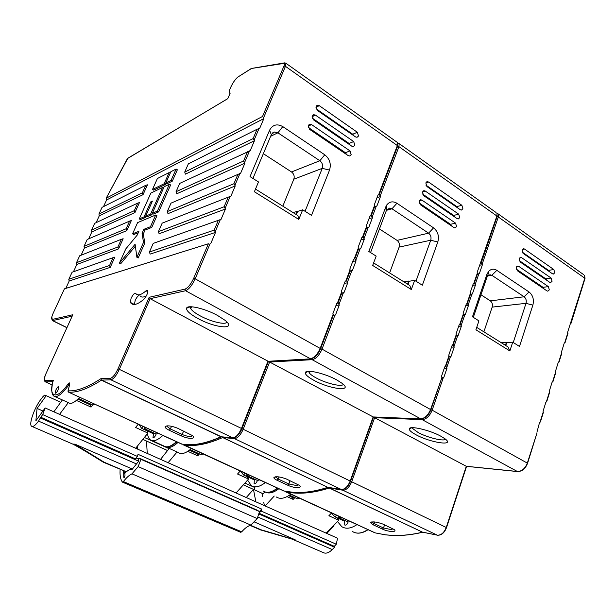 <?xml version="1.0" encoding="UTF-8"?>
<svg xmlns="http://www.w3.org/2000/svg" width="616" height="616" viewBox="0 0 616 616"><rect width="100%" height="100%" fill="white"/><g stroke="black" fill="none" stroke-linecap="round" stroke-linejoin="round"><path stroke-width="0.92" d="M144.498 427.019L144.159 428.551L156.141 434.041L155.902 434.68C154.824 436.937 153.846 437.938 152.968 437.683L153.515 433.78L141.588 428.32L142.989 426.326M131.093 298.313L130.33 302.364L130.754 302.972C133.241 305.829 137.599 304.612 143.821 299.307C146.754 295.896 148.048 292.916 147.694 290.367L146.054 290.806C141.226 294.972 137.853 295.926 135.936 293.693L135.666 293.301C134.496 292.885 132.979 294.556 131.093 298.313M139.062 295.341C137.761 296.019 136.467 297.721 135.174 300.462L134.419 304.481M190.298 306.753L190.737 308.747C192.192 310.857 195.341 313.236 200.2 315.862C211.003 321.775 225.964 325.286 226.904 322.022M78.494 398.46L92.931 405.082L94.856 404.227M91.06 404.219L90.629 404.989L77.816 399.13M58.081 389.889L58.697 386.609C58.012 386.44 57.08 387.541 55.917 389.905L55.294 393.193C55.979 393.355 56.911 392.253 58.081 389.889M53.376 380.465L53.215 380.865M333.125 315.792L333.164 314.252L320.266 348.148C317.525 354.385 314.237 357.919 310.395 358.743L185.57 290.729L150.112 298.691L267.975 361.168L241.464 428.436L119.335 369.361L150.112 298.691L149.172 297.297L117.956 368.907C115.277 374.513 112.759 377.647 110.395 378.324L100.924 378.663L101.424 380.164L100.924 378.663C87.41 387.418 76.453 391.468 68.06 390.798L68.545 392.146L67.968 391.199L69.631 384.661C69.993 382.505 69.408 382.336 67.883 384.153C57.119 400.246 48.056 397.443 53.076 381.212L53.43 380.341L45.091 380.642C43.898 380.195 44.267 377.7 46.185 373.173L72.611 315.2M72.819 314.738L52.26 319.435C51.136 319.288 51.451 317.194 53.199 313.151L64.418 288.85L208.377 243.774L193.655 278.37C190.868 284.284 187.988 287.865 185.016 289.112L149.172 297.297M55.093 396.635L68.492 402.71C70.802 404.512 74.521 402.687 79.649 397.243M147.039 430.815L147.917 433.087L135.659 448.263M138.261 424.155L135.62 427.466L147.917 433.087M92.677 404.958L91.037 407.107L76.384 400.415M59.559 414.36L68.299 402.625M53.862 411.819L62.378 399.938M255.494 189.081L297.913 215.6L298.806 219.427L254.385 191.745L258.481 181.936L250.027 176.607L269.569 130.238C272.634 124.694 277.038 123.485 282.783 126.603L324.763 154.793C329.745 158.859 331.339 163.956 329.545 170.078L311.511 215.361L302.679 209.794L297.705 211.388L296.396 214.653M197.982 318.534C190.028 314.16 186.232 310.718 186.594 308.2C187.326 304.42 204.874 308.447 217.502 315.438L225.04 320.312C237.537 330.114 215.677 328.32 197.982 318.534M353.869 135.759L352.722 134.211L357.357 132.278L319.281 105.675L315.954 107.307M316.154 108.778L352.722 134.211M346.654 154.578L345.407 152.714L350.011 150.905L311.542 124.586L308.2 126.141M308.277 127.42L345.407 152.714M350.281 145.145L349.08 143.436L353.692 141.565L315.423 115.107L312.089 116.701M312.22 118.064L349.08 143.436M135.096 244.275L119.404 263.14L125.803 248.895L137.191 235.12L138.9 231.308L132.563 233.834L137.599 222.622L155.686 215.007L150.489 226.696L143.782 229.368L142.065 233.218L143.497 242.411L136.883 257.28L135.096 244.275M152.406 201.132L150.766 201.886L144.059 216.847L139.27 218.903L150.858 193.085L162.455 187.534L150.627 214.037L145.684 216.154L152.406 201.132M157.411 211.126L152.306 213.313L164.164 186.717L169.377 184.222L157.411 211.126L158.674 211.858L153.553 214.037L152.306 213.313M169.131 172.58L164.126 183.784L152.506 189.435L157.403 178.517L169.131 172.58L170.185 173.219M170.855 171.71L176.122 169.046L171.063 180.411L165.843 182.952L170.855 171.71M263.586 117.787L262.516 116.486L283.968 66.043L285.447 66.336L263.586 117.787L263.84 118.588L259.675 128.39L257.095 129.221L188.357 163.856L184.723 172.072L253.114 138.592L254.439 140.725L250.219 150.666L179.733 183.391L176.061 191.707L243.574 161.007L244.906 163.171L240.633 173.25L171.002 203.149L167.282 211.565L233.911 183.73L235.243 185.924L230.908 196.142L162.17 223.146L158.404 231.662L224.116 206.768L225.448 208.993L221.052 219.35L153.23 243.389L149.419 252.006L214.175 230.122L215.515 232.386L150.142 254.108L149.419 252.006M142.388 192.808L143.028 194.679L99.253 215.87L98.945 214.075L142.388 192.808L145.769 185.316L102.04 207.369M91.53 230.13L134.311 210.68L137.73 203.111L94.672 223.331L91.453 230.307L91.846 231.924L88.65 238.854M126.149 228.752L126.804 230.63L84.369 248.125L84.046 246.338L126.149 228.752L129.606 221.098L87.203 239.493M76.484 262.709L117.902 247.016L121.398 239.278L79.687 255.779L76.415 262.87L76.823 264.48L73.473 271.741M68.853 279.233L109.563 265.481L113.098 257.657L72.087 272.233L68.784 279.395L69.2 281.004L65.789 288.396L208.377 243.774M155.686 215.007L156.949 215.739L151.759 227.42L145.045 230.076L143.32 233.926L144.783 243.127L138.177 257.988L136.883 257.28M144.783 243.127L143.497 242.411M143.32 233.926L142.065 233.218M145.045 230.076L143.782 229.368M151.759 227.42L150.489 226.696M138.254 232.756L133.795 234.519L132.563 233.834M135.358 246.177L120.651 263.817L119.404 263.14M152.468 213.413L151.875 214.753L146.916 216.863L145.684 216.154M151.875 214.753L150.627 214.037M163.517 188.165L162.455 187.534M144.059 216.847L145.291 217.556L140.487 219.596L139.27 218.903M145.869 216.262L145.291 217.556M151.798 202.487L150.766 201.886M169.377 184.222L170.617 184.969L158.674 211.858M152.506 189.435L153.7 190.144L165.358 184.515L164.126 183.784M166.004 183.052L165.358 184.515M171.063 180.411L172.311 181.158L167.075 183.691L165.843 182.952M176.122 169.046L177.362 169.793L172.311 181.158M145.769 185.316L147.47 184.823L143.028 194.679M184.723 172.072L185.424 174.151L254.439 140.725M176.061 191.707L176.754 193.786L244.906 163.171M167.282 211.565L167.991 213.652L235.243 185.924M158.404 231.662L159.121 233.757L225.448 208.993M109.563 265.481L110.226 267.367L69.2 281.004M113.098 257.657L114.869 257.088L110.226 267.367M117.902 247.016L118.557 248.903L76.823 264.48M121.398 239.278L123.146 238.731L118.557 248.903M129.606 221.098L131.347 220.566L126.804 230.63M137.73 203.111L139.447 202.602L134.958 212.559L134.311 210.68M134.958 212.559L91.846 231.924M84.369 248.125L81.096 255.216M215.515 232.386L211.057 242.889M263.84 118.588L106.591 199.977L103.534 206.591M99.253 215.87L96.127 222.645M227.681 98.722L127.866 158.227L106.761 197.135L106.206 198.352L106.591 199.977M106.283 198.167L262.516 116.486M227.774 98.637L127.443 158.589L106.714 197.243M64.418 288.85L65.789 288.396M141.588 428.32L139.093 424.54M333.164 314.252L332.925 313.498L336.729 303.511L338.045 302.849L339.293 305.012L335.974 305.49M341.641 293.409L341.457 291.099L345.206 281.243L346.5 280.634L347.74 282.767L344.398 283.36M350.042 271.31L349.873 268.992L353.576 259.259L354.839 258.697M358.343 249.495L358.181 247.162L361.838 237.553L363.078 237.045L364.318 239.131L360.93 239.947M366.535 227.959L366.381 225.618L369.993 216.124L371.209 215.662L372.441 217.725L369.03 218.657M374.659 206.606L376.915 205.952L374.613 206.714L374.482 204.343L378.047 194.972L378.632 194.772L397.358 145.553L285.447 66.336L285.993 63.409L284.684 62.855L283.853 63.402L251.228 68.522M298.806 219.427L302.679 209.794M357.357 132.278L358.512 136.036L357.049 137.299L355.524 136.914L317.356 110.387L316.147 106.514L317.579 105.267L319.281 105.675M353.692 141.565L354.855 145.33L353.361 146.616L351.851 146.231L313.482 119.843L312.274 115.97L313.736 114.699L315.423 115.107M350.011 150.905L351.174 154.678L349.649 155.979L348.163 155.594L309.594 129.352L308.377 125.471L309.871 124.186L311.542 124.586M305.051 211.288L322.245 168.368C323.138 165.311 322.345 162.77 319.85 160.745L277.908 132.817L274.451 132.017L271.333 134.642L252.93 178.44M146.362 295.865C143.459 297.459 141.349 297.451 140.04 295.857M379.24 194.548L378.632 194.772M292.954 212.497L297.705 211.388M146.231 427.812L144.159 428.551M156.141 434.041L158.243 433.333M162.87 435.45C157.465 440.432 153.276 441.888 150.296 439.824C148.787 438.646 147.863 436.559 147.524 433.572M147.409 432.024L147.393 430.977M268.407 361.261L310.957 358.835M221.506 436.813L220.967 436.759C211.665 440.956 203.18 443.489 195.534 444.359L196.111 444.406M117.956 368.907L119.335 369.361C116.355 375.637 113.56 379.117 110.926 379.818L232.763 437.807L220.967 436.759L101.424 380.164C87.911 388.858 76.946 392.846 68.545 392.146L182.159 444.19M110.395 378.324L110.926 379.818L101.563 380.111L221.429 436.806M167.044 425.872L167.121 426.526L170.524 429.029L182.328 434.511C185.601 436.02 188.689 436.613 191.591 436.297M177.531 428.189L192.469 435.589C196.758 439.216 188.057 439.2 181.235 435.835L169.431 430.361C166.335 428.89 164.903 427.658 165.126 426.665C167.028 425.233 171.163 425.741 177.531 428.189M90.421 404.897L91.037 407.107M297.266 211.111L295.95 214.376M282.829 206.168L293.824 179.194C294.702 176.276 293.932 173.866 291.522 171.956L263.332 153.677M246.893 474.035L246.693 475.537L257.388 480.434L257.188 481.05C256.202 483.198 255.178 484.099 254.131 483.752L254.3 479.91L243.651 475.036L245.053 473.188M308.724 371.309L309.17 372.749C310.264 374.282 312.612 376.014 316.216 377.962C326.164 383.437 342.096 387.241 343.305 384.33M190.121 449.611L201.047 454.616L203.272 454M198.621 453.507L198.213 454.231L189.389 450.196M167.082 447.439L178.347 452.552C181.535 454.7 185.878 453.361 191.368 448.54M247.247 476.676L248.541 479.04L236.059 492.993M243.651 475.036L240.255 470.986L237.545 474.02L248.541 479.04M199.445 453.884L197.775 455.855L187.818 451.312M168.099 462.716L177.077 451.967M160.545 459.351L169.238 448.417M373.612 262.916L409.825 285.555L411.326 289.543L372.665 265.45L376.16 256.11L368.815 251.474L386.324 205.536C389.181 201.601 392.715 200.839 396.935 203.257L433.564 227.851C437.922 231.462 439.339 236.174 437.807 241.996L422.345 285.216L414.637 280.357L409.078 281.273L407.954 284.384M441.633 378.409L430.638 409.332C428.197 415.223 424.871 418.38 420.651 418.811L312.143 359.69L269.631 362.046L373.157 416.917L350.188 481.027L243.181 429.267L269.631 362.046L268.861 361.23M313.952 380.357C308.038 377.131 305.174 374.582 305.359 372.703C305.567 368.922 324.763 373.242 336.736 379.91L342.226 383.406C353.63 392.061 329.899 389.212 313.952 380.357M457.811 208L456.803 206.591L461.869 205.29L428.543 182.013L425.872 182.821M425.841 185.062L456.803 206.591M451.605 225.995L450.504 224.301L455.555 223.115L421.906 200.1L419.257 200.839M419.088 202.895L450.504 224.301M454.716 216.978L453.661 215.423L458.72 214.183L425.24 191.029L422.568 191.807M422.468 193.948L453.661 215.423M341.803 292.977L343.998 292.615L341.634 293.432M350.173 270.971L352.39 270.532L350.034 271.333M354.839 258.705L356.079 260.807L352.714 261.515M358.443 249.241L360.668 248.733L358.335 249.519M366.597 227.789L368.845 227.204L366.528 227.982M397.59 146.323L398.937 146.662L380.241 195.85L379.24 194.564L397.597 146.3M333.325 315.269L335.504 314.992L333.117 315.815M339.293 305.012L335.504 314.992M347.74 282.767L343.998 292.615M356.079 260.807L352.39 270.532M364.318 239.131L360.668 248.733M372.441 217.725L368.845 227.204M380.241 195.85L380.472 196.589L376.915 205.952M380.472 196.589L377.038 197.628M441.695 377.092L441.48 376.391L444.744 366.882L445.838 366.166L446.985 368.199L444.259 368.291M448.941 357.095L448.795 355.07L452.021 345.668L453.091 344.991M456.163 336.028L456.025 333.995L459.205 324.717L460.26 324.078L461.399 326.072L458.658 326.318M463.294 315.223L463.163 313.182L466.312 304.004L467.344 303.411L468.483 305.39L465.727 305.713M470.347 294.656L470.216 292.608L473.327 283.545L474.343 282.983M477.308 274.343L477.192 272.287L496.92 216.016L398.937 146.662L399.153 143.721L397.836 143.043M411.326 289.543L414.637 280.357M461.869 205.29L462.901 208.77L461.423 210.056L460.298 209.733L426.896 186.517L425.825 182.937L427.296 181.658L428.543 182.013M458.72 214.183L459.752 217.664L458.25 218.965L457.141 218.642L423.577 195.557L422.499 191.976L424 190.683L425.24 191.029M455.555 223.115L456.587 226.603L455.062 227.92L453.961 227.604L420.235 204.651L419.157 201.062L420.69 199.753L421.906 200.1M415.969 281.204L430.723 240.225C431.493 237.314 430.784 234.965 428.605 233.171L391.984 208.785L389.481 208.108L386.286 210.787L370.555 252.575M481.258 262.801L480.773 263.117M403.857 281.828L409.078 281.273M249.026 475.013L246.693 475.537M257.388 480.434L259.744 479.933M265.35 482.505C259.667 486.94 254.978 487.98 251.274 485.631L247.586 480.103M373.565 416.955L420.998 418.895M222.253 436.883L222.653 437.553L222.145 436.867M182.883 444.328L284.084 491.044M328.228 487.387L327.812 487.341C317.679 490.636 308.285 492.353 299.63 492.507L300.007 492.561M233.094 437.891L232.763 437.807C235.913 437.491 238.815 434.365 241.464 428.436L243.181 429.267C240.54 435.189 237.63 438.307 234.473 438.623L341.31 489.481L328.351 487.379M275.637 476.784L278.363 479.125L288.819 483.983L297.821 485.793M286.409 479.017L299.253 485.308C303.241 488.557 293.947 488.296 287.71 485.192L277.254 480.349C274.89 479.24 273.774 478.301 273.897 477.531C275.814 476.153 279.987 476.645 286.409 479.017M196.681 453.53L197.775 455.855M408.693 281.027L407.569 284.138M389.62 272.919L399.13 247.108C399.884 244.329 399.199 242.088 397.074 240.386L379.448 228.96M338.561 516.123L338.469 517.586L348.071 521.991L347.901 522.576C346.993 524.632 345.946 525.448 344.76 525.032L344.637 521.259L335.065 516.878L336.459 515.153M412.389 427.681L412.782 428.613L418.164 432.532C427.235 437.545 443.92 441.664 445.514 439.2M289.474 495.141L297.543 498.837L299.984 498.413M294.694 497.528L294.302 498.213L288.696 495.649M276.361 497.012C280.226 499.43 285.031 498.483 290.775 494.178M337.152 517.833L338.769 520.25L326.172 533.148M331.608 512.928L328.89 515.738L338.769 520.25M294.872 497.613L293.178 499.43L287.033 496.619M265.119 505.944L274.228 496.042M262.239 494.887L264.849 491.876M476.722 327.365L507.907 346.862L509.856 350.943L475.906 329.783L478.917 320.867L472.472 316.809L486.833 274.559L488.627 271.387C491.098 268.876 493.832 268.522 496.827 270.332L529.075 291.984C532.917 295.21 534.18 299.592 532.871 305.136L519.504 346.454L512.72 342.173L506.745 342.558L505.767 345.53M536.867 433.364L527.373 462.955C525.178 468.537 521.844 471.386 517.371 471.502L422.176 419.642L374.62 417.694L466.273 466.273L446.23 527.481L351.697 481.758L374.62 417.694L373.943 417.017M415.869 434.688C411.357 432.247 409.155 430.322 409.263 428.913C409.116 425.302 429.775 430.014 440.987 436.282L445.114 438.877C455.486 446.538 430.23 442.688 415.869 434.688M549.38 271.641L548.486 270.355L553.853 269.554L524.447 249.003L522.368 249.38M522.083 251.99L548.486 270.355M543.997 288.873L543.019 287.318L548.379 286.625L518.703 266.32L516.662 266.651M516.239 269.077L543.019 287.318M546.7 280.234L545.761 278.817L551.128 278.062L521.583 257.642L519.519 257.996M519.165 260.506L545.761 278.817M306.737 371.587L306.884 372.041M449.126 356.487L451.028 356.395L448.918 357.157M453.083 345.006L454.238 347.008L451.505 347.178M453.037 345.153L456.348 335.497L458.227 335.35L456.14 336.097M463.455 314.753L465.342 314.553L463.27 315.292M470.485 294.255L472.38 294.001L470.316 294.733M474.335 283.006L475.475 284.946L472.711 285.347M477.423 273.997L479.325 273.697L477.285 274.413M497.081 216.64L498.305 216.994L482.189 264.064L481.25 262.824M441.811 377.739L443.736 377.7L441.618 378.478M446.985 368.199L443.736 377.7M454.238 347.008L451.028 356.395M461.399 326.072L458.227 335.35M468.483 305.39L465.342 314.553M475.475 284.946L472.38 294.001M482.189 264.064L482.39 264.749L479.325 273.697M482.39 264.749L479.61 265.219M335.065 516.878L331.293 513.251M536.929 432.232L539.554 422.514L540.471 421.783M543.189 413.02L543.066 411.242L545.853 402.271L546.746 401.57M549.441 392.916L549.318 391.129L552.075 382.267L552.96 381.597M555.617 373.034L555.501 371.24L558.227 362.478L559.097 361.846M561.73 353.376L561.615 351.582L564.31 342.912L565.172 342.311M567.775 333.941L567.667 332.139L584.807 278.216L498.305 216.994L498.267 214.06L497.05 213.321M509.856 350.943L512.72 342.173M553.853 269.554L554.777 272.788L553.345 274.074L552.49 273.804L523.015 253.315L522.06 249.996L523.5 248.71L524.447 249.003M551.128 278.062L552.044 281.312L550.596 282.605L549.757 282.336L520.143 261.977L519.188 258.651L520.651 257.349L521.583 257.642M548.379 286.625L549.303 289.874L547.832 291.183L547 290.921L517.263 270.678L516.3 267.352L517.787 266.035L518.703 266.32M513.243 342.511L526.002 303.334C526.665 300.562 526.033 298.383 524.108 296.781L491.861 275.298L489.99 274.736L487.772 275.837L486.879 277.416L473.319 317.34M571.178 322.992L570.778 323.346M501.208 342.673L506.745 342.558M340.995 517.24L338.469 517.586M348.071 521.991L350.62 521.66M356.987 524.578C351.112 528.551 346.038 529.26 341.78 526.688L337.514 521.536M466.589 466.304L517.856 471.533M329.006 487.518L329.298 488.041L328.867 487.495M284.854 491.222L375.206 532.902M341.795 489.52L341.31 489.481C344.852 489.458 347.817 486.64 350.188 481.027L351.697 481.758C349.326 487.364 346.369 490.174 342.819 490.197L437.275 535.158L422.53 532.178C411.811 534.742 401.748 535.812 392.353 535.389L392.823 535.412M437.591 535.212L422.969 532.224M372.018 521.914L374.174 523.639L383.499 527.974L392.238 529.791M382.99 524.108L394.163 529.529C397.874 532.447 388.088 531.939 382.382 529.082L373.057 524.755L370.409 522.584C372.395 521.321 376.592 521.821 382.99 524.108M291.722 497.035L293.178 499.43M506.406 342.342L505.428 345.314M483.876 331.847L492.169 307.115C492.823 304.466 492.207 302.371 490.321 300.847L480.981 294.787M249.996 525.371L260.63 529.922M72.665 444.067L74.698 444.198C78.825 447.74 84.631 450.666 91.661 455.032L103.057 462.038L104.004 462.139L103.38 462.216M124.016 471.132L124.239 472.395L125.471 472.495M250.435 525.217L261.076 529.798L277.985 534.742C283.322 536.274 290.051 538.615 295.079 539.601L292.277 539.185M292.123 539.131L260.499 529.899M294.933 539.67L254.054 521.814M132.394 469.069L74.867 444.121L104.004 462.139L125.779 471.517L103.534 462.316M74.59 444.144L72.927 444.205M137.345 446.184L137.476 449.072L147.239 453.422L146.523 441.033L142.843 439.37M262.562 496.481L261.9 493.193L253.461 489.381L255.84 501.809L264.403 505.628L263.725 502.263M243.374 484.815L253.461 489.381L246.269 497.543M259.452 511.55L261.669 509.078L138.046 454.338L137.391 456.41L135.428 458.874L40.764 417.248L38.523 421.105C35.312 425.425 33.002 427.142 31.578 426.257C28.652 424.463 34.103 408.523 40.502 399.853L44.391 395.149L46.2 395.688L37.068 408.423L35.867 420.82L45.16 407.946L42.681 414.591L40.764 417.248M136.113 458.011L138.323 458.982L139.054 458.065L140.941 459.32L138.146 466.628L131.978 473.843C129.291 475.059 126.434 477.639 123.4 481.573L122.368 482.058C120.89 479.964 120.105 476.869 120.02 472.772L120.097 469.446M259.105 512.905L261.176 511.072L261.669 509.078M125.779 471.517L124.863 472.233M264.403 505.628L337.53 538.207L336.298 544.236L334.288 546.33L334.534 547.216L332.27 549.564C328.859 552.937 325.795 553.923 323.084 552.514L293.154 539.547M333.556 525.587L334.026 525.802L326.796 533.425M261.176 511.072L336.298 544.236M147.239 453.422L255.84 501.809M45.16 407.946L137.476 449.072M42.681 414.591L137.391 456.41M40.679 418.125L138.415 461.061M258.759 513.929L334.534 547.216M259.182 513.297L334.288 546.33M42.596 396.927L42.989 397.104M46.2 395.688L60.722 402.248M146.523 441.033L167.544 450.542M261.9 493.193L263.194 493.778M37.068 408.423L42.935 411.026M124.933 473.773L123.685 473.234L123.785 477.354L124.986 475.852L124.909 473.011C127.681 470.385 130.076 469.2 132.078 469.469L138.431 461.507L138.323 458.982M123.439 470.878L123.685 473.234M139.054 458.065L257.126 510.14L259.536 511.603L257.211 518.564L250.874 525.078C247.848 526.002 244.798 528.251 241.718 531.839L240.664 532.301L122.53 482.174M244.937 483.067L254.878 487.572L254.416 489.812M169.046 448.656L144.375 437.468M250.874 525.078L131.978 473.843M257.211 518.564L138.146 466.628M259.536 511.603L140.941 459.32M134.38 304.481L130.33 302.364M52.275 384.962L45.545 381.874L52.968 381.635M46.185 373.173L46.162 373.227C44.221 377.238 43.867 380.064 45.091 381.712L45.545 381.874L45.091 380.642M52.206 385.385C51.328 390.76 51.829 394.302 53.708 396.003C56.687 398.105 61.7 394.486 68.738 385.154L69.731 384.207M69.423 385.47L67.883 384.153M66.959 327.604L52.668 320.574L72.157 316.193M229.09 90.983L229.937 93.694M218.387 220.22L214.175 230.122M228.267 197.005L224.116 206.768M238.007 174.097L233.911 183.73M247.617 151.505L243.574 161.007M257.095 129.221L253.114 138.592M98.945 214.075L102.056 207.338M84.046 246.338L87.21 239.478M284.453 62.894L251.574 68.438L238.4 76.723C235.659 78.771 233.148 82.174 230.885 86.933L229.206 90.76L230.099 93.339L227.674 98.876M220.343 219.581L215.246 231.578M230.207 196.358L225.179 208.185M239.94 173.45L234.981 185.116M249.534 150.858L244.644 162.37M259.005 128.575L254.177 139.924M285.608 63.048L396.873 142.096M283.968 66.043C284.677 64.257 284.638 63.379 283.853 63.402M238.4 76.723L250.943 68.722M51.798 316.947L52.26 319.435M185.016 289.112L185.57 290.729C188.873 289.405 192.076 285.424 195.18 278.809L193.655 278.37M320.62 348.664L195.18 278.809L210.333 243.127M69.531 385.046L69.631 384.661M341.688 291.845L337.345 303.264M350.104 269.739L345.815 281.004M358.412 247.909L354.177 259.028M366.612 226.357L362.431 237.337M374.713 205.074L370.586 215.916M397.358 145.553L397.582 142.604L397.72 145.969L397.358 145.553M271.333 134.642L269.569 130.238M270.64 136.29L277.908 132.817L282.783 126.603M291.522 171.956L319.85 160.745L324.763 154.793M147.855 291.768L146.054 290.806M293.824 179.194L322.245 168.368L329.545 170.078M68.338 383.583L69.708 384.215M68.538 392.146L181.743 444.121L190.028 444.729L195.534 444.359M176.438 441.68C170.994 446.585 166.728 447.986 163.656 445.884L152.106 440.64M183.737 431.085L181.235 435.835M171.664 426.28L169.431 430.361M165.373 446.708C168.468 448.64 172.68 447.208 178.016 442.411M341.549 293.447L337.968 302.856M349.95 271.348L346.415 280.642M358.25 249.534L354.762 258.712M366.443 227.997L362.993 237.06M374.528 206.737L371.125 215.685M343.389 292.862L339.054 304.265M351.782 270.763L347.509 282.02M360.075 248.949L355.848 260.067M368.252 227.412L364.087 238.384M376.33 206.152L372.218 216.986M379.156 194.571L397.505 146.346M398.644 143.266L496.042 212.481M311.58 358.728L312.143 359.69C315.985 358.874 319.281 355.347 322.014 349.118L320.62 348.679M430.907 409.725L322.014 349.118L334.888 315.246M449.01 355.763L445.283 366.628M456.233 334.688L452.552 345.43M463.371 313.867L459.728 324.478M470.424 293.293L466.828 303.78M477.392 272.973L473.843 283.329M481.227 262.901L497.189 216.324L496.889 213.082L497.104 216.586M386.286 210.787L385.493 207.245M386.486 210.318L391.984 208.785L396.935 203.257M397.074 240.386L428.605 233.171L433.564 227.851M399.13 247.108L430.723 240.225L437.807 241.996M233.934 437.837L234.473 438.623L222.815 437.522L327.812 487.341L222.653 437.553C207.207 444.382 194.102 446.816 183.345 444.852L183.26 444.806M183.337 444.852L283.814 490.983L293.37 492.361L299.63 492.507M277.454 488.065C271.741 492.43 266.99 493.431 263.217 491.044M293.801 492.392L293.37 492.361M290.044 480.719L288.819 483.983L287.71 485.192M279.187 476.938L277.254 480.349M265.011 491.938C268.769 493.986 273.381 492.908 278.863 488.711M448.748 357.18L445.676 366.143M455.963 336.12L452.929 344.983M463.093 315.315L460.098 324.07M470.147 294.764L467.182 303.411M477.107 274.443L474.174 282.998M450.488 356.641L446.777 367.506M457.703 335.589L454.031 346.315M464.826 314.784L461.192 325.387M471.864 294.225L468.275 304.704M478.817 273.912L475.275 284.261M481.096 262.816L496.912 216.663M497.659 213.544L583.637 274.644M421.69 418.865L422.176 419.642C426.395 419.219 429.729 416.062 432.163 410.179L430.892 409.755M527.581 463.255L432.163 410.179L443.197 377.962M543.25 411.888L540.024 422.253M549.503 391.768L546.315 402.025M555.686 371.887L552.537 382.02M561.8 352.221L558.681 362.247M567.844 332.779L564.764 342.689M571.132 323.13L585.015 278.455L584.576 275.314L584.954 278.655M486.879 277.416L486.833 274.559M487.68 275.945L491.861 275.298L496.827 270.332M490.321 300.847L524.108 296.781L529.075 291.984M492.169 307.115L526.002 303.334L532.871 305.136M342.357 489.581L342.819 490.197L329.475 488.026L422.53 532.178L329.298 488.041C312.474 493.377 297.782 494.579 285.239 491.637L285.116 491.568M285.231 491.637L375.005 532.855L385.531 534.834L392.353 535.389M367.844 529.567C361.946 533.487 356.841 534.149 352.514 531.554M446.23 527.481C444.082 532.809 441.095 535.366 437.275 535.158L437.414 535.204C441.372 535.443 444.398 532.925 446.5 527.643L446.23 527.481M446.485 527.704L466.574 466.351M384.577 524.847L383.499 527.974L382.382 529.082M374.759 521.96L373.057 524.755M410.618 427.889L410.318 428.428M38.523 421.105L136.49 463.948M257.742 516.97L332.27 549.564M124.232 477.539L123.785 477.354M241.718 531.839L123.4 481.573M191.561 306.776L190.737 308.747M238.531 76.515C236.405 78.07 234.311 80.65 232.247 84.23M190.282 306.783L186.594 308.2M66.905 327.712L52.429 320.59M309.871 124.186L309.016 124.586M313.736 114.699L312.882 115.107M317.579 105.267L316.732 105.683M133.626 304.473L130.754 302.972M52.268 385.008L45.422 381.866M181.728 444.113L190.29 444.798L195.865 444.436C203.58 443.566 212.112 441.025 221.46 436.821L233.01 437.884C236.413 437.614 239.385 434.557 241.934 428.721L268.507 361.253M176.846 441.872C172.141 446.092 168.16 447.655 164.919 446.554M268.283 361.269L310.764 358.843C314.768 358.065 318.072 354.608 320.69 348.479L333.333 315.253M167.398 425.849L167.121 426.526M165.165 426.672L166.851 425.895M338.007 302.964L341.849 292.854M346.462 280.719L350.258 270.74M354.816 258.766L358.566 248.918M363.063 237.091L366.759 227.366M371.202 215.692L374.851 206.09M272.549 132.933L274.451 132.017M309.717 371.309L309.17 372.749M308.547 371.317L305.359 372.703M386.702 209.94L386.324 205.536M420.69 199.753L420.15 199.907M424 190.683L423.462 190.845M427.296 181.658L426.749 181.828M283.791 490.975L293.562 492.415L299.877 492.569C308.577 492.415 318.01 490.698 328.174 487.395L341.495 489.535C345.214 489.558 348.233 486.794 350.543 481.242L373.55 417.001M183.275 444.821L182.844 444.321M277.762 488.203C272.857 491.945 268.53 493.162 264.788 491.853M373.381 416.993L420.913 418.888C425.256 418.495 428.597 415.392 430.954 409.571L441.818 377.893M275.914 476.761L275.737 477.231M273.92 477.539L275.344 476.822M445.776 366.343L449.126 356.564M460.214 324.216L463.478 314.676M467.298 303.534L470.532 294.101M474.305 283.098L477.5 273.781M413.105 427.681L412.782 428.613M411.865 427.704L409.263 428.913M487.772 275.837L488.627 271.387M285.154 491.599L284.785 491.214M422.846 532.216L422.799 532.232C412.058 534.788 401.971 535.858 392.538 535.443L385.678 534.88L374.99 532.848M368.083 529.675C363.055 533.025 358.466 533.957 354.331 532.47M466.443 466.335L517.571 471.571C522.137 471.471 525.479 468.668 527.612 463.14L537.021 432.886M370.416 522.584L371.594 521.96M540.409 421.983L543.343 412.543M546.692 401.763L549.595 392.43M552.906 381.774L555.771 372.541M559.051 362.008L561.884 352.883M565.126 342.465L567.929 333.433M410.395 427.951L410.125 428.513M125.156 472.788L124.332 472.433M292.246 539.177L286.232 537.375M81.589 448.964L73.458 444.398M32.155 426.503L72.58 444.013"/></g></svg>
